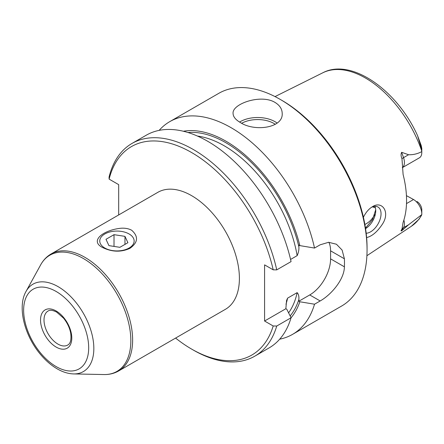 <?xml version="1.0" encoding="UTF-8"?>
<svg xmlns="http://www.w3.org/2000/svg" width="444" height="444" viewBox="0 0 444 444"><rect width="100%" height="100%" fill="white"/><g stroke="black" fill="none" stroke-linecap="round" stroke-linejoin="round"><path stroke-width="0.67" d="M108.93 245.626L119.886 247.319L127.911 242.69L124.969 236.363L114.014 234.671L105.994 239.299L108.93 245.626M114.014 246.414L114.014 234.671M124.969 244.383L124.969 236.363M129.11 233.977L129.11 233.977A17.194 9.929 180 0 1 129.11 248.013A17.194 9.929 180 0 1 104.79 248.013A17.194 9.929 180 0 1 104.79 233.977A17.194 9.929 180 0 1 129.11 233.977M273.193 269.83A120.357 69.486 60 0 0 189.832 151.532A120.357 69.486 60 0 0 109.119 179.115L109.069 177.078A122.81 70.907 60 0 1 131.962 143.462L146.287 135.192A122.81 70.907 60 0 1 291.059 261.605L276.74 269.874L273.193 269.83L264.58 264.863L264.58 321.018L285.858 308.73L286.563 300.488L287.595 298.14L297.147 292.629C298.518 294.083 299.101 296.353 298.884 299.434L298.884 301.21L299.839 301.765A110.029 63.525 60 0 1 291.053 317.776M328.882 242.285A29.476 17.016 -60 0 1 330.58 250.821L330.58 258.846A29.476 17.016 -60 0 1 309.74 294.944L298.884 301.21M183.361 131.246A110.029 63.525 60 0 1 299.839 245.61L298.884 245.055L298.884 246.831C299.095 249.678 298.518 252.614 297.147 255.644L290.57 259.446M131.962 143.462A122.81 70.907 60 0 1 276.74 269.874M375.707 209.768L372.583 219.503L365.49 228.133M102.187 247.314C89.277 240.498 104.196 229.726 121.362 228.205C125.363 228 128.81 228.682 131.713 230.264C138.639 236.53 138.045 242.557 129.92 248.346C120.968 252.408 111.727 252.064 102.187 247.314M118.637 370.962L225.408 309.318A67.549 39 -120 0 0 235.764 255.195A67.549 39 -120 0 0 191.636 195.671A67.549 39 -120 0 0 157.859 192.324L51.093 253.968A67.549 39 60 0 1 84.865 257.315A67.549 39 60 0 1 128.993 316.838A67.549 39 60 0 1 118.637 370.962C114.241 373.465 109.363 374.658 104.007 374.547A67.088 38.733 60 0 0 129.642 327.805A67.088 38.733 60 0 0 83.4 258.536A67.088 38.733 60 0 0 40.67 264.846C43.251 260.151 46.725 256.521 51.093 253.968M421.717 214.924A88.661 51.188 60 0 1 411.36 226.274L419.164 219.12L421.767 214.646L408.569 224.775L401.648 230.858C400.793 231.196 400.899 230.619 401.975 229.121L403.102 222.383A90.265 52.115 -120 0 0 403.102 174.486L401.975 158.719C400.899 156.233 400.793 154.09 401.648 152.298L408.569 154.734C413.092 154.906 417.493 153.868 421.767 151.632A11.694 6.749 60 0 1 421.8 152.47A11.694 6.749 60 0 1 419.38 157.825L402.286 167.693M421.8 152.47L421.8 148.463L421.267 145.688L417.604 135.764L420.973 147.225L421.767 151.632M366.616 237.568C371.983 236.33 377.217 231.907 382.312 224.309C390.609 212.016 381.984 200.361 372.422 206.721C368.775 208.913 365.773 212.432 363.414 217.271M417.005 201.526A6.777 3.913 -120 0 1 421.8 209.646L421.8 213.842A11.694 6.749 -120 0 0 413.531 199.523L406.438 195.649M421.767 214.646A11.694 6.749 -120 0 0 421.8 213.842M366.178 233.239A14.735 8.508 120 0 0 379.143 221.789A14.735 8.508 120 0 0 377.988 207.026A14.735 8.508 120 0 0 371.506 207.287M374.714 214.746A63.864 36.869 60 0 1 365.973 223.909A63.864 36.869 60 0 1 364.885 224.498M276.74 326.029L291.059 317.76A122.81 70.907 60 0 1 269.097 347.913L254.778 356.177A122.81 70.907 60 0 0 276.74 326.029L273.193 325.985A120.357 69.486 60 0 1 191.63 349.095A120.357 69.486 60 0 1 175.602 338.078M254.778 356.177A122.81 70.907 60 0 1 193.368 350.094L191.63 349.095M291.059 317.76L286.813 309.285L285.858 308.73M275.002 102.414C260.922 93.762 231.957 103.896 233.072 113.448C233.161 116.717 235.559 119.719 240.265 122.466C254.334 131.929 283.316 128.166 282.195 113.448C282.112 108.963 279.714 105.289 275.002 102.414M159.146 130.381A122.81 70.907 60 0 1 169.752 121.645A122.81 70.907 60 0 1 231.158 127.728A122.81 70.907 60 0 1 314.524 248.057L299.839 245.61M299.839 301.765L314.524 304.212A122.81 70.907 60 0 1 292.563 334.365A122.81 70.907 60 0 1 279.698 339.177M169.752 121.645L218.809 93.323A122.81 70.907 60 0 1 280.214 99.406L280.214 99.406A122.81 70.907 60 0 1 367.055 249.822A122.81 70.907 60 0 1 341.619 306.044L292.563 334.365M314.524 248.057L320.163 244.805L328.627 242.291L336.441 244.239L342.119 250.089L344.405 258.802A122.81 70.907 60 0 1 344.405 266.827L330.58 258.846M314.524 304.212L320.163 300.96C331.307 294.699 344.272 279.448 344.405 266.827M281.951 100.411L280.214 99.406L281.951 100.411A120.357 69.486 60 0 1 367.055 247.813L367.055 249.822M273.193 325.985L264.58 321.018M109.119 179.115L118.687 184.643L118.687 214.94M374.847 206.349A14.735 8.508 -60 0 1 375.741 210.711A14.735 8.508 -60 0 1 365.562 228.621M187.984 132.512A108.075 62.399 60 0 1 298.884 246.831M197.441 136.058A105.617 60.978 60 0 1 297.147 255.644M73.66 373.926C68.343 373.77 62.954 372.133 57.498 369.025C51.698 365.701 46.276 361.122 41.236 355.283C24.681 336.397 16.966 307.181 26.035 291.436A50.45 29.126 60 0 1 58.164 286.691A50.45 29.126 60 0 1 92.94 338.778A50.45 29.126 60 0 1 73.66 373.926L104.007 374.547M56.16 291.48A45.993 26.557 60 0 1 84.327 364.074A45.993 26.557 60 0 1 27.994 331.551A45.993 26.557 60 0 1 56.16 291.48M56.16 310.989A22.106 12.765 60 0 1 69.697 345.876A22.106 12.765 60 0 1 42.624 330.247A22.106 12.765 60 0 1 56.16 310.989M67.721 345.055A19.653 11.344 60 0 1 48.074 333.705A19.653 11.344 60 0 1 48.074 311.016C48.696 310.711 50.672 309.074 56.671 312.11L63.581 318.187C67.294 322.827 69.669 327.816 70.701 333.166C71.495 339.66 70.496 343.623 67.721 345.055M275.036 96.592L322.755 72.81A88.661 51.188 60 0 1 421.717 150.893M420.973 147.225L421.267 145.688M401.975 158.719A7.37 1.859 160.6 0 1 403.529 157.648L401.648 152.298M402.286 167.677A11.694 6.749 -120 0 0 403.529 157.648L408.569 154.734M401.975 229.121A7.37 5.722 -149.4 0 1 403.529 227.683A11.694 6.749 -120 0 0 403.868 220.08M401.648 230.858L403.529 227.683L408.569 224.775M406.51 203.58L413.531 199.523M375.385 207.803A63.864 36.869 60 0 1 372.538 206.854M239.594 122.067A24.564 14.18 180 0 1 275.002 121.667A24.564 14.18 180 0 1 277.123 123.066M320.163 300.96L309.74 294.944M344.405 258.802L330.58 250.821M298.884 299.434A108.075 62.399 60 0 1 290.148 315.934M241.703 123.249A23.088 13.331 180 0 1 273.959 123.471A23.088 13.331 180 0 1 275.302 124.314M287.595 298.14A105.617 60.978 60 0 1 285.98 304.262M297.147 292.629A105.617 60.978 60 0 1 288.611 312.854M26.035 291.436L40.67 264.846M411.36 226.274L366.899 255.711M322.755 72.81C351.326 57.57 397.269 90.265 417.604 135.764"/></g></svg>
